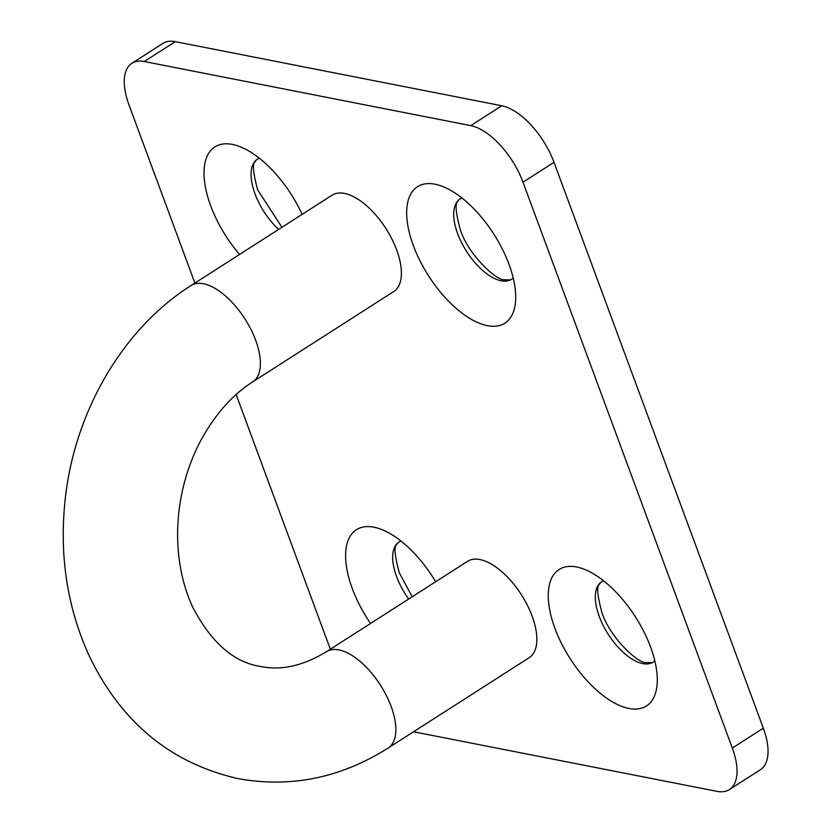 <?xml version="1.0" encoding="UTF-8"?>
<svg xmlns="http://www.w3.org/2000/svg" width="833" height="833" viewBox="0 0 833 833"><rect width="100%" height="100%" fill="white"/><g stroke="black" fill="none" stroke-linecap="round" stroke-linejoin="round"><path stroke-width="1.25" d="M239.571 254.461A81.02 38.735 57.4 0 1 210.666 205.751A81.02 38.735 57.4 0 1 239.612 146.535A81.02 38.735 57.4 0 1 302.15 214.373M259.323 158.218A47.71 22.803 -122.6 0 0 256.46 159.884A47.71 22.803 -122.6 0 0 254.992 193.829A47.71 22.803 -122.6 0 0 278.649 229.419M413.324 245.537A81.02 38.735 57.4 0 1 442.261 186.332A81.02 38.735 57.4 0 1 509.015 264.332A81.02 38.735 57.4 0 1 515.585 300.796A81.02 38.735 57.4 0 1 472.936 320.226A81.02 38.735 57.4 0 1 413.324 245.537M461.971 198.015A47.71 22.803 -122.6 0 0 459.108 199.681A47.71 22.803 -122.6 0 0 457.64 233.615A47.71 22.803 -122.6 0 0 510.504 279.909A47.71 22.803 -122.6 0 0 513.211 278.003M554.913 628.332A81.02 38.735 57.4 0 1 583.86 569.116A81.02 38.735 57.4 0 1 650.615 647.116A81.02 38.735 57.4 0 1 657.185 683.581A81.02 38.735 57.4 0 1 614.535 703.021A81.02 38.735 57.4 0 1 554.913 628.332M603.571 580.799A47.71 22.803 -122.6 0 0 600.708 582.465A47.71 22.803 -122.6 0 0 599.239 616.41A47.71 22.803 -122.6 0 0 652.104 662.693A47.71 22.803 -122.6 0 0 654.811 660.798M370.56 623.448A81.02 38.735 57.4 0 1 352.265 588.546A81.02 38.735 57.4 0 1 381.212 529.33A81.02 38.735 57.4 0 1 435.649 581.757M400.923 541.013A47.71 22.803 -122.6 0 0 398.059 542.679A47.71 22.803 -122.6 0 0 396.591 576.623A47.71 22.803 -122.6 0 0 408.67 599.042M396.695 249.994A57.196 27.343 57.4 0 1 393.77 291.519L252.774 381.837A57.196 27.343 57.4 0 0 255.7 340.312A57.196 27.343 57.4 0 0 203.45 283.751A57.196 27.343 57.4 0 0 191.069 285.521L332.065 195.203A57.196 27.343 57.4 0 1 396.695 249.994M529.215 657.674A57.196 27.343 -122.6 0 0 532.141 616.139A57.196 27.343 -122.6 0 0 467.511 561.348L326.515 651.666A57.196 27.343 -122.6 0 1 338.896 649.896A57.196 27.343 -122.6 0 1 391.135 706.457A57.196 27.343 -122.6 0 1 388.22 747.992L529.215 657.674M413.543 731.77L717.015 791.35A57.196 27.343 -122.6 0 0 729.396 789.58A57.196 27.343 -122.6 0 0 732.322 748.055L522.999 182.188A57.196 27.343 -122.6 0 0 470.76 125.627L501.778 105.76L175.284 41.65L144.265 61.517A57.196 27.343 -122.6 0 0 131.885 63.287A57.196 27.343 -122.6 0 0 128.959 104.823L194.901 283.074M501.778 105.76A57.196 27.343 57.4 0 1 554.018 162.32L522.999 182.188M732.322 748.055L763.34 728.177L554.018 162.32M763.34 728.177A57.196 27.343 57.4 0 1 760.414 769.713L729.396 789.58M131.885 63.287L162.904 43.42A57.196 27.343 57.4 0 1 175.284 41.65M470.76 125.627L144.265 61.517M236.135 394.54L330.337 649.219M191.069 285.521C122.024 329.181 74.033 412.949 65.036 500.779C59.32 555.903 67.275 607.382 88.892 655.186C120.806 722.076 170.588 763.236 238.217 778.657C290.915 788.112 340.916 777.897 388.22 747.992M326.515 651.666C303.118 665.9 281.033 670.815 260.26 666.41C233.698 662.256 211.186 642.503 192.704 607.153C185.28 591.149 180.542 573.229 178.512 553.393C176.565 533.38 177.731 513.149 181.99 492.699C185.926 474.206 192.131 456.911 200.618 440.813C214.862 414.584 232.24 394.925 252.774 381.837M256.46 159.884L255.065 161.727C252.243 163.528 253.107 172.9 257.647 189.851L281.95 227.305M459.108 199.681L457.713 201.513C454.891 203.314 455.755 212.696 460.305 229.637C468.177 254.711 495.958 280.034 503.84 279.763L510.504 279.909M600.708 582.465L599.312 584.308C596.49 586.109 597.355 595.48 601.905 612.432C609.777 637.505 637.557 662.818 645.44 662.558L652.104 662.693M398.059 542.679L396.664 544.511C393.842 546.323 394.707 555.694 399.246 572.646L412.2 596.782"/></g></svg>
